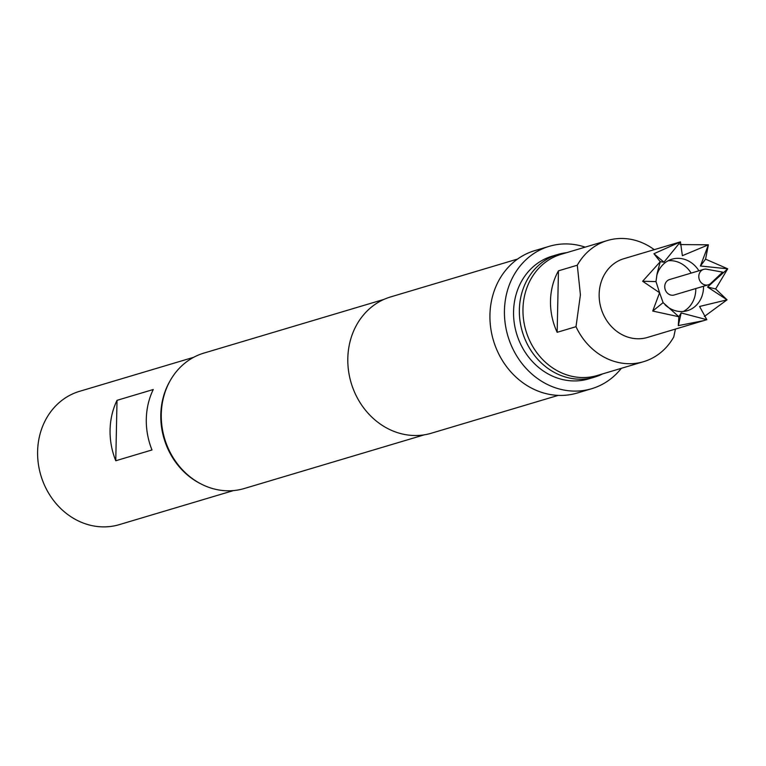 <?xml version="1.0" encoding="UTF-8"?>
<svg xmlns="http://www.w3.org/2000/svg" width="766" height="766" viewBox="0 0 766 766"><rect width="100%" height="100%" fill="white"/><g stroke="black" fill="none" stroke-linecap="round" stroke-linejoin="round"><path stroke-width="1.15" d="M703.657 269.373L669.599 279.533A8.062 7.076 73.4 0 0 664.735 286.503A8.062 7.076 73.4 0 0 674.204 294.987L708.263 284.828A8.062 7.076 73.4 0 0 710.819 283.334L722.625 272.131L706.616 269.22A8.062 7.076 73.4 0 0 703.657 269.373A8.062 7.076 73.4 0 0 698.793 276.354A8.062 7.076 73.4 0 0 708.263 284.828M654.202 249.649A63.224 55.516 73.4 0 0 607.448 240.505L561.066 254.331A63.224 55.516 73.4 0 0 522.967 309.014A63.224 55.516 73.4 0 0 597.212 375.512L643.584 361.676A63.224 55.516 73.4 0 0 673.745 336.973L675.44 329.093M576.003 326.689L557.16 332.31A63.224 55.516 -106.6 0 1 550.505 300.799A63.224 55.516 -106.6 0 1 558.452 270.829L577.296 265.208L580.417 294.824L576.003 326.689A63.224 55.516 73.4 0 0 643.584 361.676M652.728 311.044L663.107 302.637L659.583 292.736L642.636 281.256L660.235 261.713L653.925 253.728L680.447 241.864A41.096 36.088 73.4 0 0 680.447 241.864L623.917 258.678A41.096 36.088 73.4 0 0 599.156 294.221A41.096 36.088 73.4 0 0 647.414 337.452L706.827 319.69L699.578 306.477L727.049 299.832L715.664 288.945L727.7 268.818L700.421 266.003L708.397 244.804L682.362 255.7L680.457 241.864L663.959 262.163L660.235 261.713L657.142 273.376L655.983 281.601L659.583 292.736L652.728 311.044L678.887 316.751L678.293 325.627L703.839 320.619M665.032 304.772A26.867 23.593 73.4 0 0 687.332 310.699A26.867 23.593 73.4 0 0 703.523 287.461A26.867 23.593 73.4 0 0 703.523 286.235M698.918 270.791A26.867 23.593 73.4 0 0 671.973 259.195A26.867 23.593 73.4 0 0 656.673 275.913M668.211 260.737A26.867 23.593 -106.6 0 1 691.162 273.098M695.777 288.552A26.867 23.593 -106.6 0 1 695.777 289.768A26.867 23.593 -106.6 0 1 683.339 311.475M715.664 288.945L707.554 287.03L727.7 268.818L705.563 259.157L708.397 244.804L679.997 244.565M704.366 316.473L727.049 299.832L707.554 287.03M602.746 373.856A64.018 56.215 -106.6 0 1 594.531 377.131L588.738 378.864A64.018 56.215 -106.6 0 1 513.565 311.532A64.018 56.215 -106.6 0 1 552.152 256.17L557.945 254.436A64.018 56.215 -106.6 0 1 566.61 252.684M594.531 377.131A64.018 56.215 -106.6 0 1 519.367 309.799A64.018 56.215 -106.6 0 1 557.945 254.436M383.919 299.41L203.852 353.107A70.654 62.046 73.4 0 0 161.272 414.215A70.654 62.046 73.4 0 0 244.23 488.526L424.307 434.829M517.577 259.052L390.689 296.902A71.133 62.458 73.4 0 0 347.812 358.411A71.133 62.458 73.4 0 0 431.335 433.221L558.232 395.38M585.195 247.14A74.292 65.234 73.4 0 0 549.212 246.326L534.716 250.645A74.292 65.234 73.4 0 0 489.943 314.893A74.292 65.234 73.4 0 0 577.181 393.035L591.678 388.707A74.292 65.234 73.4 0 0 621.341 368.312M549.212 246.326A74.292 65.234 73.4 0 0 504.44 310.575A74.292 65.234 73.4 0 0 591.678 388.707M153.257 389.521A69.553 61.069 73.4 0 0 151.994 449.958L115.762 460.759A69.553 61.069 -106.6 0 1 117.026 400.331L153.257 389.521M200.769 483.815A69.553 61.069 -106.6 0 1 170.071 380.855M233.439 490.594L119.266 524.643A69.553 61.069 -106.6 0 1 97.962 526.577A69.553 61.069 -106.6 0 1 38.3 463.554A69.553 61.069 -106.6 0 1 79.52 391.34L193.683 357.301M117.026 400.331L115.762 460.759M558.452 270.829L557.16 332.31M678.293 325.627L681.165 312.94L706.827 319.69M663.107 302.637L678.887 316.751L681.165 312.94M642.636 281.256L655.983 281.601M653.925 253.728L663.959 262.163M705.563 259.157L700.421 266.003M607.448 240.505A63.224 55.516 73.4 0 0 577.296 265.208"/></g></svg>
